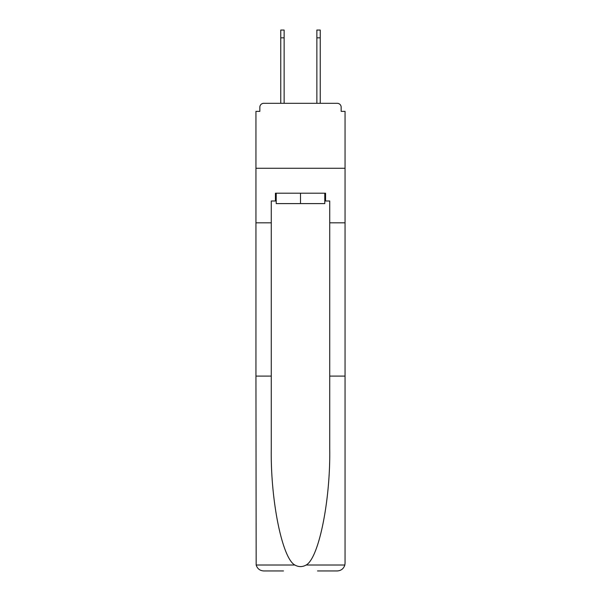 <?xml version="1.0" encoding="UTF-8"?>
<svg xmlns="http://www.w3.org/2000/svg" width="601" height="601" viewBox="0 0 601 601"><rect width="100%" height="100%" fill="white"/><g stroke="black" fill="none" stroke-linecap="round" stroke-linejoin="round"><path stroke-width="0.9" d="M329.724 376.098L345.057 376.098L345.057 563.16L345.057 111.365L341.158 111.365L341.158 107.211A3.899 3.899 0 0 0 337.259 103.312L263.741 103.312A3.899 3.899 0 0 0 259.842 107.211L259.842 111.365L255.943 111.365L255.943 168.265L345.057 168.265L255.943 168.265L255.943 222.821L271.276 222.821L271.276 448.774C270.465 500.4 282.192 558.239 294.843 565.023C298.607 567.119 302.378 567.119 306.157 565.023C318.808 558.239 330.535 500.4 329.724 448.774L329.724 200.997L325.569 200.997L325.569 193.206L275.431 193.206L275.431 200.997L276.212 200.997M341.158 111.365L341.158 107.211M337.259 103.312L320.761 103.312M280.239 103.312L263.741 103.312M259.842 107.211L259.842 111.365M324.788 193.206L324.788 203.596L276.212 203.596L276.212 193.206M300.5 193.206L300.5 203.596M271.276 376.098L255.943 376.098L256.169 565.023C257.356 568.711 259.872 570.687 263.741 570.95L283.484 570.95M317.516 570.95L337.259 570.95C341.128 570.687 343.644 568.711 344.831 565.023L345.057 563.16M255.943 376.098L255.943 222.821M345.057 222.821L329.724 222.821M275.431 200.997L271.276 200.997L271.276 222.821M324.788 200.997L325.569 200.997M280.757 37.84L280.757 30.05L284.13 30.05L284.13 37.84L280.757 37.84L280.757 103.312M284.13 103.312L284.13 37.84M316.87 103.312L316.87 30.05L320.243 30.05L320.243 37.84L316.87 37.84M320.243 103.312L320.243 37.84M256.169 565.023L294.843 565.023M306.157 565.023L344.831 565.023"/></g></svg>
